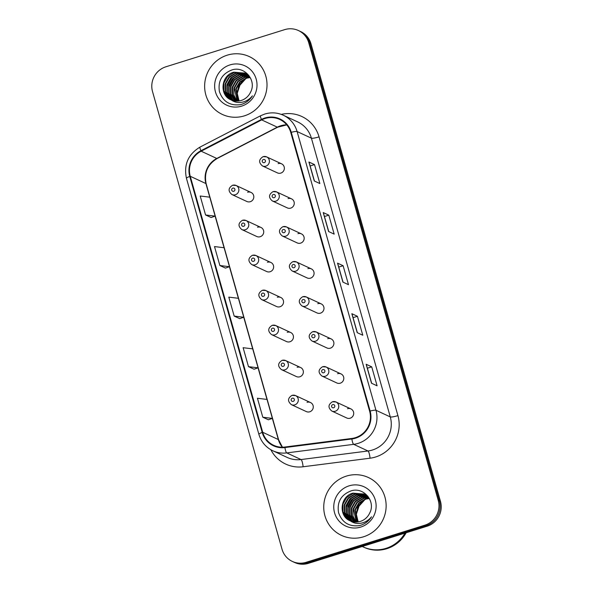 <?xml version="1.0" encoding="UTF-8"?>
<svg xmlns="http://www.w3.org/2000/svg" width="593" height="593" viewBox="0 0 593 593"><rect width="100%" height="100%" fill="white"/><g stroke="black" fill="none" stroke-linecap="round" stroke-linejoin="round"><path stroke-width="0.89" d="M242.567 220.292A4.989 4.848 114.9 0 1 248.763 225.34A4.989 4.848 114.9 0 1 241.811 229.55L256.754 236.496A4.989 4.848 -65.1 0 0 263.715 232.286A4.989 4.848 -65.1 0 0 257.518 227.238M252.477 255.309A4.989 4.848 114.9 0 1 258.674 260.357A4.989 4.848 114.9 0 1 251.714 264.567L266.665 271.512A4.989 4.848 -65.1 0 0 273.625 267.302A4.989 4.848 -65.1 0 0 267.428 262.254M262.388 290.325A4.989 4.848 114.9 0 1 268.585 295.373A4.989 4.848 114.9 0 1 261.624 299.584L276.575 306.529A4.989 4.848 -65.1 0 0 283.536 302.319A4.989 4.848 -65.1 0 0 277.331 297.263M272.291 325.335A4.989 4.848 114.9 0 1 278.488 330.39A4.989 4.848 114.9 0 1 271.535 334.6L286.486 341.546A4.989 4.848 -65.1 0 0 293.439 337.328A4.989 4.848 -65.1 0 0 287.242 332.28M282.201 360.351A4.989 4.848 114.9 0 1 288.398 365.399A4.989 4.848 114.9 0 1 281.445 369.617L296.389 376.562A4.989 4.848 -65.1 0 0 303.349 372.345A4.989 4.848 -65.1 0 0 297.152 367.297M292.112 395.368A4.989 4.848 114.9 0 1 298.309 400.416A4.989 4.848 114.9 0 1 291.348 404.634L306.299 411.572A4.989 4.848 -65.1 0 0 313.26 407.361A4.989 4.848 -65.1 0 0 307.055 402.313M232.656 185.275A4.989 4.848 114.9 0 1 238.86 190.323A4.989 4.848 114.9 0 1 231.9 194.534L246.851 201.479A4.989 4.848 -65.1 0 0 253.804 197.269A4.989 4.848 -65.1 0 0 247.607 192.221M273.099 191.68A4.989 4.848 114.9 0 1 279.303 196.728A4.989 4.848 114.9 0 1 272.343 200.945L287.294 207.891A4.989 4.848 -65.1 0 0 294.254 203.673A4.989 4.848 -65.1 0 0 288.05 198.625M283.009 226.696A4.989 4.848 114.9 0 1 289.206 231.744A4.989 4.848 114.9 0 1 282.253 235.962L297.204 242.908A4.989 4.848 -65.1 0 0 304.157 238.69A4.989 4.848 -65.1 0 0 297.96 233.642M292.92 261.713A4.989 4.848 114.9 0 1 299.117 266.761A4.989 4.848 114.9 0 1 292.156 270.971L307.107 277.917A4.989 4.848 -65.1 0 0 314.068 273.707A4.989 4.848 -65.1 0 0 307.871 268.659M302.83 296.73A4.989 4.848 114.9 0 1 309.027 301.778A4.989 4.848 114.9 0 1 302.067 305.988L317.018 312.934A4.989 4.848 -65.1 0 0 323.978 308.723A4.989 4.848 -65.1 0 0 317.774 303.675M312.733 331.746A4.989 4.848 114.9 0 1 318.938 336.794A4.989 4.848 114.9 0 1 311.977 341.005L326.928 347.95A4.989 4.848 -65.1 0 0 333.881 343.74A4.989 4.848 -65.1 0 0 327.684 338.692M322.644 366.763A4.989 4.848 114.9 0 1 328.841 371.811A4.989 4.848 114.9 0 1 321.888 376.021L336.831 382.967A4.989 4.848 -65.1 0 0 343.792 378.757A4.989 4.848 -65.1 0 0 337.595 373.701M332.554 401.772A4.989 4.848 114.9 0 1 338.751 406.828A4.989 4.848 114.9 0 1 331.791 411.038L346.742 417.983A4.989 4.848 -65.1 0 0 353.702 413.766A4.989 4.848 -65.1 0 0 347.505 408.718M263.196 156.663A4.989 4.848 114.9 0 1 269.392 161.719A4.989 4.848 114.9 0 1 262.432 165.929L277.383 172.874A4.989 4.848 -65.1 0 0 284.344 168.657A4.989 4.848 -65.1 0 0 278.147 163.609M227.238 55.171A31.911 31.036 -65.1 0 0 204.741 83.531A31.911 31.036 -65.1 0 0 222.382 114.449A31.911 31.036 -65.1 0 0 244.412 115.843A31.911 31.036 -65.1 0 0 266.909 87.482A31.911 31.036 -65.1 0 0 249.268 56.572A31.911 31.036 -65.1 0 0 227.238 55.171A31.911 31.036 -65.1 0 0 204.741 83.531A31.911 31.036 -65.1 0 0 222.382 114.449A31.911 31.036 -65.1 0 0 244.412 115.843A31.911 31.036 -65.1 0 0 266.909 87.482A31.911 31.036 -65.1 0 0 249.268 56.572A31.911 31.036 -65.1 0 0 227.238 55.171M346.356 476.112A31.911 31.036 -65.1 0 0 323.852 504.48A31.911 31.036 -65.1 0 0 341.494 535.39A31.911 31.036 -65.1 0 0 363.524 536.791A31.911 31.036 -65.1 0 0 386.028 508.431A31.911 31.036 -65.1 0 0 368.386 477.513A31.911 31.036 -65.1 0 0 346.356 476.112A31.911 31.036 -65.1 0 0 323.852 504.48A31.911 31.036 -65.1 0 0 341.494 535.39A31.911 31.036 -65.1 0 0 363.524 536.791A31.911 31.036 -65.1 0 0 386.028 508.431A31.911 31.036 -65.1 0 0 368.386 477.513A31.911 31.036 -65.1 0 0 346.356 476.112M265.041 118.504A21.274 20.696 114.9 0 1 279.726 119.438A21.274 20.696 114.9 0 1 290.763 132.476L369.632 411.208A21.274 20.696 114.9 0 1 351.805 438.464L284.855 447.033A21.274 20.696 114.9 0 1 273.729 445.321A21.274 20.696 114.9 0 1 262.699 432.282L190.257 176.284A21.274 20.696 114.9 0 1 201.146 151.2L261.654 119.897A21.274 20.696 114.9 0 1 265.041 118.504M264.901 118A21.808 21.207 -65.1 0 0 261.431 119.423L200.916 150.726A21.808 21.207 -65.1 0 0 189.76 176.44L262.195 432.438A21.808 21.207 -65.1 0 0 284.907 447.559L351.857 438.99A21.808 21.207 -65.1 0 0 370.136 411.053L291.259 132.321A21.808 21.207 -65.1 0 0 264.901 118M292.371 561.438L294.602 562.475A19.94 19.399 -65.1 0 0 308.367 563.35L427.086 526.213L425.967 525.695A19.94 19.399 -65.1 0 0 439.346 500.87L309.857 43.267A19.94 19.399 -65.1 0 0 299.517 31.044A19.94 19.399 -65.1 0 1 309.857 43.267L439.346 500.87A19.94 19.399 -65.1 0 1 425.967 525.695L307.256 562.831L425.967 525.695L424.847 525.176A19.94 19.399 -65.1 0 0 438.227 500.351L308.738 42.748A19.94 19.399 -65.1 0 0 298.398 30.525A19.94 19.399 -65.1 0 0 284.633 29.65L165.914 66.787A19.94 19.399 -65.1 0 0 152.534 91.611L282.023 549.214A19.94 19.399 -65.1 0 0 292.371 561.438A19.94 19.399 -65.1 0 0 306.136 562.312L424.847 525.176M293.483 561.956A19.94 19.399 -65.1 0 0 307.256 562.831A19.94 19.399 -65.1 0 1 293.483 561.956M371.507 383.219L377.096 385.813L371.729 366.852L366.148 364.258L371.507 383.219M371.67 383.293L366.259 364.369A5.315 0.815 164.2 0 0 366.148 364.258M367.401 368.209L371.729 366.852M357.201 332.651L362.79 335.245L357.423 316.284L351.834 313.69L357.201 332.651M357.364 332.725L351.953 313.808A5.315 0.815 164.2 0 0 351.834 313.69M353.094 317.64L357.423 316.284M314.275 180.961L319.864 183.556L314.498 164.595L308.909 162L314.275 180.961M314.438 181.035L309.027 162.111A5.315 0.815 164.2 0 0 308.909 162M310.169 165.951L314.498 164.595M328.589 231.522L334.17 234.124L328.811 215.163L323.222 212.561L328.589 231.522M328.744 231.596L323.341 212.679A5.315 0.815 164.2 0 0 323.222 212.561M324.475 216.512L328.811 215.163M342.895 282.09L348.484 284.684L343.117 265.723L337.528 263.129L342.895 282.09M343.058 282.164L337.647 263.24A5.315 0.815 164.2 0 0 337.528 263.129M338.788 267.08L343.117 265.723M262.795 417.22L272.387 418.391L267.028 399.43L257.429 398.259L262.795 417.22L268.37 419.777M219.87 265.531L229.469 266.702L224.102 247.741L214.503 246.569L219.87 265.531L225.444 268.088M205.563 214.97L215.155 216.134L209.789 197.172L200.197 196.009L205.563 214.97L211.138 217.52M248.482 366.659L258.081 367.83L252.714 348.869L243.123 347.698L248.482 366.659L254.063 369.217M234.176 316.091L243.775 317.262L238.408 298.301L228.809 297.13L234.176 316.091L239.75 318.649M243.775 317.262L239.713 318.663M238.379 298.301L229.439 266.709L225.399 268.103M215.155 216.134L211.093 217.535M266.991 399.43L258.051 367.838L254.019 369.231M262.699 432.282L278.347 439.554L272.357 418.406L268.325 419.792M427.086 526.213A19.94 19.399 -65.1 0 0 440.466 501.389L310.977 43.786A19.94 19.399 -65.1 0 0 300.629 31.562L298.398 30.525M237.926 101.077L235.784 88.794L239.616 82.012L246.288 77.957L249.949 77.342M238.208 101.055L236.222 88.994L240.061 82.219L246.732 78.165L250.113 77.564M236.822 101.114L233.82 94.917L234.005 87.964L237.845 81.189L244.516 77.134L249.26 76.512M237.096 101.114L234.45 88.172L238.29 81.397L244.953 77.342L249.431 76.712M235.755 101.062L232.167 94.643L232.234 87.141L236.073 80.366L242.737 76.312L248.534 75.756M236.014 101.084L232.582 94.71L232.678 87.349L236.511 80.574L243.182 76.519L248.719 75.934M234.717 100.943L230.44 93.983L230.455 86.319L234.294 79.544L240.966 75.489L247.77 75.066M234.976 100.98L230.885 94.191L230.899 86.526L234.739 79.744L241.41 75.689L247.963 75.229M233.716 100.751L232.434 99.646L228.668 93.16L228.683 85.496L232.523 78.713L239.187 74.659L246.984 74.444M233.961 100.81L232.871 99.854L229.106 93.368L229.128 85.703L232.967 78.921L239.631 74.866L247.185 74.592M232.745 100.491L230.655 98.823L226.889 92.338L226.911 84.673L230.744 77.891L237.415 73.836L246.169 73.888M232.99 100.565L231.1 99.024L227.334 92.545L227.356 84.873L231.188 78.098L237.86 74.043L246.377 74.021M231.804 100.173L228.883 97.993L225.118 91.515L225.132 83.843L228.972 77.068L235.643 73.013L245.324 73.384M232.041 100.261L229.328 98.201L225.562 91.722L225.577 84.05L229.417 77.275L236.088 73.221L245.532 73.502M244.894 73.147L233.864 72.19C220.7 75.318 219.188 95.636 231.248 99.943A15.025 14.617 -65.1 0 0 241.262 100.447A15.025 14.617 -65.1 0 0 250.542 92.182C257.006 80.5 244.605 65.897 232.248 69.833C222.019 73.658 217.75 80.945 219.44 91.678C222.983 101.662 229.995 105.984 240.469 104.642L241.536 104.346C246.154 102.841 249.779 100.009 252.418 95.851C249.453 99.439 245.784 101.611 241.395 102.359C237.637 102.915 234.257 102.107 231.248 99.943L230.899 99.787M231.122 99.891L227.549 97.378L223.783 90.892L223.806 83.228L227.645 76.453L234.309 72.398L244.672 73.05M245.546 73.473L248.749 75.259M245.761 73.591L246.443 73.873M244.449 72.946L248.415 75.645L250.713 78.424M239.083 100.951L237.067 92.723A15.025 14.617 -65.1 0 0 239.194 100.929M237.067 92.723L238.823 85.451L243.753 79.751M229.995 64.896A21.674 21.089 -65.1 0 0 215.452 91.878A21.674 21.089 -65.1 0 0 241.655 106.117A21.674 21.089 -65.1 0 0 256.198 79.136A21.674 21.089 -65.1 0 0 229.995 64.896M226.845 88.49L227.341 85.874L232.093 77.238M228.624 89.313L229.12 86.697L233.864 78.068M227.23 85.362L229.928 79.581M229.009 86.193L231.7 80.403M230.781 87.015L233.472 81.226M232.552 87.838L235.251 82.049M362.249 546.494L363.079 546.887A33.238 32.333 -65.1 0 0 386.028 548.347A33.238 32.333 -65.1 0 0 404.96 533.137M363.153 546.916A33.238 32.333 -65.1 0 0 363.22 546.954A33.238 32.333 -65.1 0 0 386.169 548.406A33.238 32.333 -65.1 0 0 405.182 533.07M363.22 546.954L363.85 547.243A33.238 32.333 -65.1 0 0 386.799 548.703A33.238 32.333 -65.1 0 0 406.138 532.766M357.045 522.025L354.896 509.735L358.735 502.96L365.407 498.906L369.068 498.29M357.327 522.003L355.34 509.943L359.18 503.168L365.844 499.113L369.231 498.505M355.933 522.055L352.931 515.858L353.124 508.913L356.964 502.138L363.628 498.083L368.372 497.46M356.208 522.055L353.569 509.12L357.401 502.338L364.072 498.283L368.549 497.66M354.866 522.01L351.286 515.584L351.345 508.09L355.185 501.307L361.856 497.253L367.645 496.697M355.133 522.033L351.693 515.658L351.79 508.297L355.63 501.515L362.301 497.46L367.83 496.882M353.836 521.892L349.551 514.932L349.574 507.267L353.413 500.485L360.077 496.43L366.889 496.015M354.088 521.929L349.996 515.139L350.018 507.467L353.858 500.692L360.522 496.637L367.082 496.178M352.835 521.699L351.545 520.587L347.78 514.109L347.802 506.437L351.634 499.662L358.305 495.607L366.103 495.392M353.08 521.751L351.99 520.795L348.224 514.316L348.239 506.644L352.079 499.869L358.75 495.815L366.304 495.54M351.864 521.44L349.774 519.764L346.008 513.286L346.023 505.614L349.863 498.839L356.534 494.784L365.281 494.829M352.101 521.514L350.218 519.972L346.453 513.486L346.468 505.822L350.307 499.047L356.971 494.992L365.488 494.962M350.923 521.121L347.995 518.942L344.229 512.456L344.251 504.791L348.091 498.016L354.755 493.962L364.436 494.332M351.152 521.203L348.439 519.149L344.674 512.663L344.696 504.999L348.528 498.216L355.2 494.162L364.651 494.451M364.006 494.095L352.983 493.131C339.819 496.267 338.299 516.577 350.359 520.891A15.025 14.617 -65.1 0 0 360.381 521.388A15.025 14.617 -65.1 0 0 369.654 513.123C376.118 501.448 363.717 486.846 351.367 490.782C341.138 494.606 336.861 501.886 338.551 512.626C342.102 522.611 349.114 526.932 359.58 525.591L360.648 525.287C365.266 523.789 368.89 520.958 371.529 516.792C368.572 520.387 364.895 522.552 360.514 523.3C356.756 523.856 353.369 523.056 350.359 520.891L350.011 520.736M350.233 520.839L346.668 518.326L342.902 511.841L342.917 504.176L346.757 497.394L353.428 493.339L363.783 493.991M364.665 494.421L367.86 496.208M364.88 494.54L365.562 494.821M363.561 493.887L367.534 496.593L369.832 499.373M358.194 521.892L356.185 513.671A15.025 14.617 -65.1 0 0 358.305 521.877M356.185 513.671L357.935 506.4L362.872 500.7M349.107 485.845A21.674 21.089 -65.1 0 0 334.571 512.826A21.674 21.089 -65.1 0 0 360.774 527.066A21.674 21.089 -65.1 0 0 375.31 500.084A21.674 21.089 -65.1 0 0 349.107 485.845M345.964 509.439L346.46 506.822L351.204 498.187M347.735 510.262L348.232 507.645L352.983 499.01M346.349 506.311L349.04 500.522M348.121 507.134L350.819 501.344M349.9 507.956L352.59 502.175M351.671 508.787L354.362 502.997M286.738 124.826A21.274 20.696 -65.1 0 0 280.689 125.768A21.274 20.696 -65.1 0 0 277.302 127.161L216.793 158.464A21.274 20.696 -65.1 0 0 205.904 183.556L209.759 197.172M281.267 114.39A33.238 32.333 114.9 0 1 319.049 136.872L397.925 415.611A6.649 1.023 -15.8 0 1 390.283 416.916L311.407 138.176A26.589 25.87 -65.1 0 0 297.619 121.884L283.306 115.235A26.589 25.87 114.9 0 1 297.1 131.535A6.649 1.023 164.2 0 0 291.259 132.321M397.925 415.611A33.238 32.333 114.9 0 1 375.628 456.981A33.238 32.333 114.9 0 1 370.069 458.204L303.119 466.765A33.238 32.333 114.9 0 1 270.868 449.753M372.441 450.013A26.589 25.87 -65.1 0 0 390.283 416.916L375.969 410.267A26.589 25.87 114.9 0 1 353.687 444.342L286.738 452.911A26.589 25.87 114.9 0 1 272.832 450.769L287.138 457.411A26.589 25.87 -65.1 0 0 301.044 459.553L367.994 450.984A26.589 25.87 -65.1 0 0 372.441 450.013M283.306 115.235C277.302 112.537 271.12 112.136 264.76 114.049L260.512 115.791A6.649 0.956 62.6 0 0 261.431 119.423M260.512 115.791L199.997 147.094C188.137 154.328 183.622 164.735 186.454 178.33A6.649 1.023 -15.8 0 1 189.76 176.44M262.195 432.438A6.649 1.023 164.2 0 0 258.889 434.328C261.172 441.867 265.82 447.352 272.832 450.769M284.907 447.559A6.649 1.312 82.7 0 0 286.738 452.911L301.044 459.553A6.649 1.312 -97.3 0 1 303.119 466.765M199.997 147.094A6.649 0.956 62.6 0 0 200.916 150.726M351.857 438.99A6.649 1.312 82.7 0 0 353.687 444.342L367.994 450.984A6.649 1.312 -97.3 0 1 370.069 458.204M370.136 411.053A6.649 1.023 -15.8 0 1 375.969 410.267L297.1 131.535L311.407 138.176A6.649 1.023 -15.8 0 0 319.049 136.872M438.227 500.351L440.466 501.389M308.738 42.748L310.977 43.786M306.136 562.312L308.367 563.35M190.257 176.284L205.904 183.556A11.964 1.838 -15.8 0 1 206.171 183.815L278.614 439.813A11.964 1.838 -15.8 0 0 278.347 439.554A21.274 20.696 -65.1 0 0 282.372 447.196M261.654 119.897L277.302 127.161A11.964 1.727 -117.4 0 0 277.68 127.198L217.164 158.501A11.964 1.727 -117.4 0 1 216.793 158.464L201.146 151.2M215.126 216.149L224.065 247.733M243.745 317.277L252.685 348.862M342.991 282.135L337.647 263.24M328.685 231.574L323.341 212.679M314.379 181.006L309.027 162.111M357.297 332.695L351.953 313.808M371.611 383.263L366.259 364.369M263.388 159.502A1.66 1.616 -65.1 0 0 262.276 161.57A1.66 1.616 -65.1 0 0 264.285 162.66A1.66 1.616 -65.1 0 0 265.397 160.592A1.66 1.616 -65.1 0 0 263.388 159.502M233.746 191.272A1.66 1.616 -65.1 0 0 234.865 189.204A1.66 1.616 -65.1 0 0 232.856 188.107A1.66 1.616 -65.1 0 0 231.737 190.183A1.66 1.616 -65.1 0 0 233.746 191.272M273.299 194.519A1.66 1.616 -65.1 0 0 272.18 196.587A1.66 1.616 -65.1 0 0 274.196 197.677A1.66 1.616 -65.1 0 0 275.308 195.608A1.66 1.616 -65.1 0 0 273.299 194.519M283.209 229.535A1.66 1.616 -65.1 0 0 282.09 231.604A1.66 1.616 -65.1 0 0 284.099 232.693A1.66 1.616 -65.1 0 0 285.218 230.625A1.66 1.616 -65.1 0 0 283.209 229.535M293.112 264.552A1.66 1.616 -65.1 0 0 292.001 266.62A1.66 1.616 -65.1 0 0 294.009 267.71A1.66 1.616 -65.1 0 0 295.121 265.642A1.66 1.616 -65.1 0 0 293.112 264.552M303.023 299.561A1.66 1.616 -65.1 0 0 301.911 301.629A1.66 1.616 -65.1 0 0 303.92 302.726A1.66 1.616 -65.1 0 0 305.032 300.658A1.66 1.616 -65.1 0 0 303.023 299.561M243.656 226.289A1.66 1.616 -65.1 0 0 244.776 224.221A1.66 1.616 -65.1 0 0 242.759 223.124A1.66 1.616 -65.1 0 0 241.647 225.192A1.66 1.616 -65.1 0 0 243.656 226.289M253.567 261.305A1.66 1.616 -65.1 0 0 254.679 259.23A1.66 1.616 -65.1 0 0 252.67 258.14A1.66 1.616 -65.1 0 0 251.558 260.208A1.66 1.616 -65.1 0 0 253.567 261.305M263.477 296.315A1.66 1.616 -65.1 0 0 264.589 294.247A1.66 1.616 -65.1 0 0 262.58 293.157A1.66 1.616 -65.1 0 0 261.461 295.225A1.66 1.616 -65.1 0 0 263.477 296.315M245.702 78.558A21.674 21.089 -65.1 0 0 237.059 93.234M364.814 499.506A21.674 21.089 -65.1 0 0 356.178 514.183M312.934 334.578A1.66 1.616 -65.1 0 0 311.814 336.646A1.66 1.616 -65.1 0 0 313.823 337.743A1.66 1.616 -65.1 0 0 314.942 335.675A1.66 1.616 -65.1 0 0 312.934 334.578M322.837 369.595A1.66 1.616 -65.1 0 0 321.725 371.663A1.66 1.616 -65.1 0 0 323.734 372.752A1.66 1.616 -65.1 0 0 324.853 370.684A1.66 1.616 -65.1 0 0 322.837 369.595M332.747 404.611A1.66 1.616 -65.1 0 0 331.635 406.679A1.66 1.616 -65.1 0 0 333.644 407.769A1.66 1.616 -65.1 0 0 334.756 405.701A1.66 1.616 -65.1 0 0 332.747 404.611M273.38 331.331A1.66 1.616 -65.1 0 0 274.5 329.263A1.66 1.616 -65.1 0 0 272.491 328.174A1.66 1.616 -65.1 0 0 271.372 330.242A1.66 1.616 -65.1 0 0 273.38 331.331M283.291 366.348A1.66 1.616 -65.1 0 0 284.403 364.28A1.66 1.616 -65.1 0 0 282.394 363.19A1.66 1.616 -65.1 0 0 281.282 365.258A1.66 1.616 -65.1 0 0 283.291 366.348M293.201 401.365A1.66 1.616 -65.1 0 0 294.313 399.297A1.66 1.616 -65.1 0 0 292.305 398.207A1.66 1.616 -65.1 0 0 291.193 400.275A1.66 1.616 -65.1 0 0 293.201 401.365M186.454 178.33L258.889 434.328M217.164 158.501C207.58 164.394 203.918 172.83 206.171 183.815M278.614 439.813L282.446 447.196M277.68 127.198L286.782 124.886M262.432 165.929C258.511 162.556 258.726 159.458 263.099 156.656L266.635 156.886L281.586 163.831M251.047 192.436L236.103 185.49L232.56 185.261C228.194 188.07 227.971 191.161 231.9 194.534M272.343 200.945C268.414 197.565 268.636 194.474 273.002 191.672L276.546 191.902L291.497 198.848M282.253 235.962C278.325 232.582 278.547 229.491 282.913 226.689L286.456 226.919L301.4 233.864M292.156 270.971C288.235 267.599 288.457 264.508 292.823 261.698L296.359 261.936L311.31 268.874M302.067 305.988C298.146 302.615 298.361 299.524 302.726 296.715L306.27 296.945L321.221 303.89M260.957 227.453L246.006 220.507L242.47 220.277C238.104 223.087 237.882 226.178 241.811 229.55M270.868 262.469L255.917 255.524L252.381 255.294C248.015 258.103 247.792 261.194 251.714 264.567M280.778 297.486L265.827 290.54L262.284 290.311C257.918 293.12 257.703 296.211 261.624 299.584M246.051 78.387L239.965 85.14L237.074 93.798M365.169 499.328L359.076 506.088L356.185 514.746M311.977 341.005C308.049 337.632 308.271 334.541 312.637 331.732L316.18 331.961L331.124 338.907M321.888 376.021C317.959 372.649 318.182 369.558 322.548 366.748L326.083 366.978L341.034 373.924M331.791 411.038C327.87 407.665 328.092 404.574 332.458 401.765L335.994 401.995L350.945 408.94M290.681 332.503L275.738 325.557L272.194 325.327C267.828 328.129 267.606 331.22 271.535 334.6M300.592 367.519L285.641 360.574L282.105 360.344C277.739 363.146 277.517 366.237 281.445 369.617M310.502 402.536L295.551 395.59L292.008 395.353C287.642 398.162 287.427 401.253 291.348 404.634"/></g></svg>
